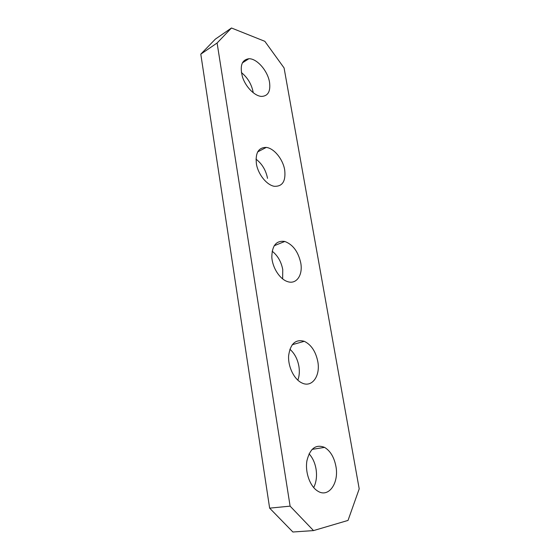 <?xml version="1.0" encoding="UTF-8"?>
<svg xmlns="http://www.w3.org/2000/svg" width="560" height="560" viewBox="0 0 560 560"><rect width="100%" height="100%" fill="white"/><g stroke="black" fill="none" stroke-linecap="round" stroke-linejoin="round"><path stroke-width="0.84" d="M231.476 28L217.105 43.001L200.795 54.152L215.369 39.116L231.476 28L264.838 41.321L284.081 67.942L359.205 488.873L348.026 520.422L313.516 530.593L292.88 532L269.64 508.144L290.108 506.142L313.516 530.593M217.105 43.001L290.108 506.142M200.795 54.152L269.64 508.144M255.969 159.117C262.052 163.779 265.902 170.191 267.526 178.339M284.697 170.016C285.922 181.265 282.422 186.69 274.19 186.284C266.833 184.989 258.51 174.867 256.494 164.528C255.087 153.118 258.342 147.413 266.273 147.413C274.092 148.246 283.024 159.334 284.697 170.016M241.381 72.548C247.604 77.609 251.524 84.126 253.134 92.106M269.542 82.327C270.683 91.385 268.03 96.082 261.569 96.418C254.793 96.131 245.868 87.241 242.543 77.196C239.603 65.968 241.717 59.815 248.885 58.73C256.977 58.422 267.834 71.015 269.542 82.327M313.691 487.606C316.337 482.216 317.121 476.014 316.036 468.993C314.93 462.749 312.599 457.688 309.05 453.803M335.902 466.277C334.103 457.17 330.33 450.877 324.569 447.391C315.889 443.968 310.009 448.413 306.929 460.719C304.927 472.227 310.023 486.542 317.772 491.113C328.678 498.281 339.255 482.881 335.902 466.277M272.146 251.202C277.697 255.556 281.232 261.688 282.758 269.591L282.646 278.929M300.748 262.906C303.079 274.988 296.492 284.788 287.518 281.596C279.804 279.188 272.405 267.729 271.817 257.096C272.041 245.49 276.367 240.275 284.809 241.465C292.908 244.531 298.221 251.678 300.748 262.906M297.829 380.191C299.362 376.054 299.719 371.42 298.9 366.303C297.556 359.051 294.546 353.36 289.877 349.23M317.786 361.48C315.679 351.4 311.178 344.673 304.283 341.313C295.61 338.961 290.395 343.714 288.638 355.586C287.84 366.59 294.112 379.442 301.938 382.963C312.053 388.066 320.614 375.767 317.786 361.48M257.6 151.935L266.273 147.413M242.298 62.937L248.885 58.73M312.053 449.379L324.569 447.391M274.155 245.756L284.809 241.465M292.229 344.708L304.283 341.313"/></g></svg>
